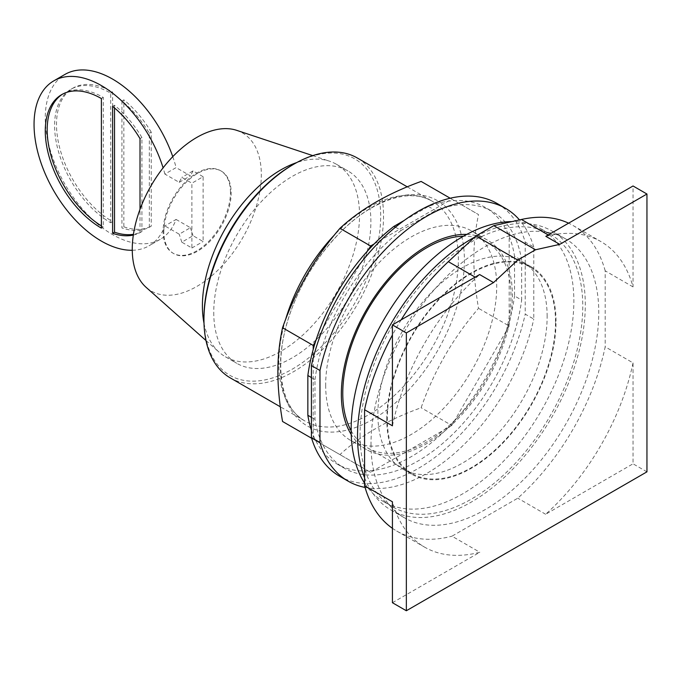 <?xml version="1.0" encoding="UTF-8"?>
<svg xmlns="http://www.w3.org/2000/svg" width="681" height="681" viewBox="0 0 681 681"><rect width="100%" height="100%" fill="white"/><g stroke="black" fill="none" stroke-linecap="round" stroke-linejoin="round"><path stroke-width="0.51" stroke-dasharray="3.4 2.55" d="M392.426 425.812A176.379 101.835 -60 0 1 476.189 277.746L479.628 274.545M392.426 602.719L479.824 552.257A176.379 101.835 -60 0 1 424.535 547.098A176.379 101.835 -60 0 1 392.426 501.795M633.032 362.888A176.379 101.835 -60 0 1 545.634 514.266L633.032 463.804L633.032 362.888L605.188 346.808A176.379 101.835 120 0 1 517.79 498.186L451.98 536.185L479.824 552.257M545.83 236.324L549.261 235.558A176.379 101.835 -60 0 1 600.914 241.593A176.379 101.835 -60 0 1 633.032 286.897L633.032 185.981M351.149 430.75A118.928 68.662 120 0 0 367.408 447.775A118.928 68.662 120 0 0 459.054 415.912A118.928 68.662 120 0 0 510.971 296.226A118.928 68.662 120 0 0 486.336 241.781A118.928 68.662 120 0 0 463.463 236.222M401.177 319.832A176.379 101.835 120 0 0 392.426 335.001M392.426 528.311A176.379 101.835 120 0 0 396.691 531.027A176.379 101.835 120 0 0 451.98 536.185M545.634 514.266L517.79 498.186M646.95 471.839L633.032 463.804M633.032 286.897L605.188 270.825L605.188 346.808M605.188 270.825A176.379 101.835 120 0 0 573.079 225.522A176.379 101.835 120 0 0 568.592 223.181M555.509 321.943A118.928 68.662 120 0 0 530.882 267.497A118.928 68.662 120 0 0 439.228 299.359A118.928 68.662 120 0 0 387.319 419.053A118.928 68.662 120 0 0 411.945 473.491A118.928 68.662 120 0 0 503.599 441.628A118.928 68.662 120 0 0 555.509 321.943M371 444.029A161.065 92.991 120 0 0 404.352 517.756A161.065 92.991 120 0 0 528.465 474.606A161.065 92.991 120 0 0 598.769 312.519A161.065 92.991 120 0 0 565.417 238.793A161.065 92.991 120 0 0 441.305 281.943A161.065 92.991 120 0 0 371 444.029M386.782 419.36A119.686 69.104 -60 0 1 439.024 298.908A119.686 69.104 -60 0 1 531.257 266.841A119.686 69.104 -60 0 1 556.045 321.636A119.686 69.104 -60 0 1 503.804 442.08A119.686 69.104 -60 0 1 411.571 474.146A119.686 69.104 -60 0 1 386.782 419.36M364.582 477.747A161.065 92.991 120 0 0 390.885 509.984A161.065 92.991 120 0 0 514.998 466.834A161.065 92.991 120 0 0 585.302 304.748A161.065 92.991 120 0 0 551.942 231.012A161.065 92.991 120 0 0 474.657 237.167M547.141 316.495A119.686 69.104 120 0 0 522.353 261.7A119.686 69.104 120 0 0 430.12 293.766A119.686 69.104 120 0 0 377.87 414.218A119.686 69.104 120 0 0 402.658 469.005A119.686 69.104 120 0 0 494.891 436.938A119.686 69.104 120 0 0 547.141 316.495M360.053 434.784A157.481 90.922 120 0 0 392.673 506.885A157.481 90.922 120 0 0 514.027 464.689A157.481 90.922 120 0 0 582.774 306.203A157.481 90.922 120 0 0 550.154 234.111A157.481 90.922 120 0 0 428.8 276.299A157.481 90.922 120 0 0 360.053 434.784M364.582 483.118A157.481 90.922 120 0 0 383.761 501.735A157.481 90.922 120 0 0 505.123 459.547A157.481 90.922 120 0 0 573.862 301.062A157.481 90.922 120 0 0 541.25 228.969A157.481 90.922 120 0 0 511.984 221.589M114.519 107.93L114.519 105.232A79.362 45.823 60 0 1 141.92 137.536L141.92 231.549A79.362 45.823 60 0 1 133.442 234.307M62.678 94.08A79.362 45.823 60 0 1 63.614 93.51A79.362 45.823 60 0 1 103.299 97.443L103.299 227.045A79.362 45.823 60 0 1 101.392 225.905M121.933 100.958L121.933 227.939A79.362 45.823 -120 0 0 149.335 227.275L149.335 133.263A79.362 45.823 -120 0 0 121.933 100.958L123.84 99.852L123.84 226.833L121.933 227.939M110.705 222.764L110.705 93.169A79.362 45.823 -120 0 0 71.028 89.237A79.362 45.823 -120 0 0 54.591 125.568A79.362 45.823 -120 0 0 110.705 222.764L112.612 221.665L112.612 92.063A79.362 45.823 -120 0 0 72.935 88.138A79.362 45.823 -120 0 0 56.497 124.47A79.362 45.823 -120 0 0 112.612 221.665M112.612 106.338L114.519 105.232M133.323 235.064A79.362 45.823 60 0 0 140.014 232.655L141.92 231.549M140.014 232.655L140.014 209.288M141.92 137.536L140.014 138.635M101.392 98.549L103.299 97.443M101.392 228.144L103.299 227.045M179.197 182.346L190.425 175.868L176.107 167.603L164.879 174.081L179.197 182.346L181.818 177.375L191.889 183.198L191.889 247.995L181.818 242.181L193.038 235.694L203.117 241.517L203.117 176.719L191.889 183.198M203.117 176.719L193.038 170.897L181.818 177.375M193.038 170.897L190.425 175.868M164.879 174.081A95.238 54.982 -120 0 0 163.099 167.841M132.259 250.276A95.238 54.982 -120 0 0 149.011 245.824A95.238 54.982 -120 0 0 164.879 225.922L176.107 219.444A95.238 54.982 60 0 1 160.231 239.337A95.238 54.982 60 0 1 86.845 213.825A95.238 54.982 60 0 1 45.269 117.983A95.238 54.982 60 0 1 65.001 74.391M172.77 156.647A95.238 54.982 60 0 1 176.107 167.603M176.107 219.444L190.425 227.709L179.197 234.187L164.879 225.922M149.335 227.275L151.242 226.169L151.242 132.157L149.335 133.263M151.242 132.157A79.362 45.823 -120 0 0 123.84 99.852M123.84 226.833A79.362 45.823 -120 0 0 151.242 226.169M110.705 93.169L112.612 92.063M190.425 227.709L193.038 235.694M181.818 242.181L179.197 234.187M191.889 247.995L203.117 241.517M163.832 231.795A47.619 27.495 -60 0 1 184.619 183.87A47.619 27.495 -60 0 1 221.308 171.118A47.619 27.495 -60 0 1 231.174 192.919A47.619 27.495 -60 0 1 210.386 240.836A47.619 27.495 -60 0 1 173.698 253.596A47.619 27.495 -60 0 1 163.832 231.795M230.459 192.502A47.619 27.495 120 0 0 220.601 170.71A47.619 27.495 120 0 0 183.904 183.461A47.619 27.495 120 0 0 163.117 231.387A47.619 27.495 120 0 0 172.983 253.179A47.619 27.495 120 0 0 209.671 240.427A47.619 27.495 120 0 0 230.459 192.502M236.724 130.352A91.263 52.692 -60 0 1 261.325 174.685A91.263 52.692 -60 0 1 217.929 270.153A91.263 52.692 -60 0 1 146.1 287.322M204.002 323.203A111.105 64.15 120 0 0 219.256 352.315A111.105 64.15 120 0 0 225.411 356.767A111.105 64.15 120 0 0 311.03 326.999A111.105 64.15 120 0 0 359.534 215.187A111.105 64.15 120 0 0 336.516 164.317A111.105 64.15 120 0 0 329.587 161.21A111.105 64.15 120 0 0 296.746 162.563M213.749 312.451A111.105 64.15 120 0 0 236.767 363.313A111.105 64.15 120 0 0 322.377 333.545A111.105 64.15 120 0 0 370.881 221.734A111.105 64.15 120 0 0 347.872 170.871A111.105 64.15 120 0 0 262.253 200.64A111.105 64.15 120 0 0 213.749 312.451M203.951 318.112A124.963 72.152 120 0 0 292.319 369.128A124.963 72.152 120 0 0 380.679 216.081A124.963 72.152 120 0 0 292.311 165.066M230.255 377.887A126.981 73.31 120 0 0 328.097 343.862A126.981 73.31 120 0 0 383.531 216.081A126.981 73.31 120 0 0 357.227 157.949M282.547 421.479L339.947 454.619C360.76 435.389 387.821 419.768 421.13 407.749C434.01 371 453.146 337.853 478.53 308.323C475.381 289.936 473.823 273.421 473.874 258.763C473.823 244.045 475.381 229.318 478.53 214.583L421.13 181.435M374.141 243.96L451.784 199.133L450.209 198.231M451.784 199.133L478.53 214.583M509.184 232.281L509.184 326.02L478.53 308.323M509.184 326.02L451.784 425.446L421.13 407.749M451.784 425.446L370.6 472.316L339.947 454.619M370.6 472.316L311.626 438.266M313.2 439.177L313.2 349.523M315.703 341.096L368.098 250.344M404.259 220.406L428.417 206.454A148.16 85.542 120 0 1 448.243 201.184A148.16 85.542 -60 0 1 454.287 200.58A148.16 85.542 120 0 1 485.272 207.416L492.397 211.527A148.16 85.542 120 0 0 435.542 210.574L401.092 230.459L395.448 227.199M514.53 256.175L514.53 295.954L521.663 300.066L521.663 260.295L514.53 256.175A148.16 85.542 120 0 0 509.184 236.367A148.16 85.542 -60 0 0 506.681 230.833A148.16 85.542 120 0 0 485.272 207.416M311.413 430.222A148.16 85.542 120 0 0 313.2 435.091A148.16 85.542 -60 0 0 315.703 440.616A148.16 85.542 120 0 0 337.112 464.042A148.16 85.542 120 0 0 368.098 470.869A148.16 85.542 -60 0 0 374.141 470.273A148.16 85.542 120 0 0 448.243 427.489A148.16 85.542 -60 0 0 454.287 421.113A148.16 85.542 120 0 0 506.681 330.353A148.16 85.542 -60 0 0 509.184 321.934A148.16 85.542 120 0 0 514.53 295.954M428.417 206.454L435.542 210.574M521.663 260.295A148.16 85.542 120 0 0 492.397 211.527M311.413 377.563L314.98 379.615L314.98 419.394A148.16 85.542 120 0 0 344.237 468.153A148.16 85.542 120 0 0 450.294 436.581A148.16 85.542 120 0 0 521.663 300.066M314.98 419.394L311.413 417.334M401.092 230.459A148.16 85.542 120 0 0 314.98 379.615M525.221 242.121L525.221 314.128L533.776 319.066L533.776 247.058L525.221 242.121A157.481 90.922 120 0 0 497.062 203.457M339.581 476.223A157.481 90.922 120 0 0 525.221 314.128M365.067 487.426A157.481 90.922 120 0 0 533.776 319.066M533.776 247.058A157.481 90.922 120 0 0 519.484 219.912M466.774 234.4A120.946 69.828 -60 0 1 487.341 240.035A120.946 69.828 -60 0 1 512.393 295.401A120.946 69.828 -60 0 1 459.598 417.121A120.946 69.828 -60 0 1 366.395 449.52A120.946 69.828 -60 0 1 351.226 434.529M325.671 385.105A120.946 69.828 120 0 0 350.715 440.471A120.946 69.828 120 0 0 443.918 408.064A120.946 69.828 120 0 0 496.713 286.352A120.946 69.828 120 0 0 471.669 230.987A120.946 69.828 120 0 0 378.466 263.385A120.946 69.828 120 0 0 325.671 385.105M475.134 277.133L476.189 277.746M548.214 234.945L549.261 235.558M285.509 319.764A126.981 73.31 120 0 0 278.801 362.964A126.981 73.31 120 0 0 305.097 421.096A126.981 73.31 120 0 0 368.591 414.806A126.981 73.31 120 0 0 458.373 259.291A126.981 73.31 120 0 0 432.077 201.159A126.981 73.31 120 0 0 368.591 207.45A126.981 73.31 120 0 0 334.524 234.868M280.419 366.455A130.105 75.114 -60 0 1 372.413 207.109A130.105 75.114 -60 0 1 464.408 260.227A130.105 75.114 -60 0 1 372.413 419.573A130.105 75.114 -60 0 1 280.419 366.455M396.691 531.027L424.535 547.098M573.079 225.522L600.914 241.593M486.336 241.781L530.882 267.497M367.408 447.775L411.945 473.491M551.942 231.012L565.417 238.793M390.885 509.984L404.352 517.756M531.257 266.841L522.353 261.7M411.571 474.146L402.658 469.005M541.25 228.969L550.154 234.111M383.761 501.735L392.673 506.885M63.614 93.51L61.707 94.616M160.231 239.337L149.011 245.824M72.935 88.138L71.028 89.237M221.308 171.118L220.601 170.71M173.698 253.596L172.983 253.179M205.985 340.526L219.256 352.315M312.749 155.617L329.587 161.21M225.411 356.767L236.767 363.313M336.516 164.317L347.872 170.871M407.281 186.849L432.077 201.159C416.304 192.161 396.18 194.357 371.715 207.765C340.287 225.522 308.842 264.415 293.051 305.531C271.957 357.542 279.219 407.91 305.097 421.096L280.308 406.787M337.112 464.042L344.237 468.153M366.395 449.52L350.715 440.471M487.341 240.035L471.669 230.987"/><path stroke-width="1.02" d="M493.546 282.581L517.739 260.057L535.555 249.765L559.748 244.36L646.95 194.017L646.95 471.839L406.344 610.755L406.344 332.924L493.546 282.581L479.628 274.545L392.426 324.888L392.426 425.812L364.582 409.732A176.379 101.835 120 0 1 392.426 335.001M406.344 332.924L392.426 324.888M364.582 409.732L364.582 485.723L392.426 501.795L392.426 602.719L406.344 610.755M559.748 244.36L545.83 236.324L633.032 185.981L646.95 194.017M463.463 236.222A118.928 68.662 120 0 0 342.773 393.329A118.928 68.662 120 0 0 351.149 430.75M535.555 249.765L493.793 225.658L475.976 235.941L448.345 261.666A176.379 101.835 120 0 0 401.177 319.832M517.739 260.057L475.976 235.941M364.582 485.723A176.379 101.835 120 0 0 392.426 528.311M568.592 223.181A176.379 101.835 120 0 0 521.425 219.478L493.793 225.658M474.657 237.167A161.065 92.991 120 0 0 357.525 436.249A161.065 92.991 120 0 0 364.582 477.747M511.984 221.589A157.481 90.922 120 0 0 351.149 429.643A157.481 90.922 120 0 0 364.582 483.118M133.442 234.307A79.362 45.823 60 0 1 114.519 232.212L114.519 107.93M101.392 225.905A79.362 45.823 60 0 1 47.185 129.841A79.362 45.823 60 0 1 62.678 94.08M140.014 209.288L140.014 138.635A79.362 45.823 60 0 0 112.612 106.338L112.612 233.311L114.519 232.212M133.323 235.064A79.362 45.823 60 0 1 112.612 233.311M45.269 130.948A79.362 45.823 60 0 1 61.707 94.616A79.362 45.823 60 0 1 101.392 98.549L101.392 228.144A79.362 45.823 60 0 1 45.269 130.948M163.099 167.841A95.238 54.982 -120 0 0 53.773 80.869A95.238 54.982 -120 0 0 34.05 124.47A95.238 54.982 -120 0 0 132.259 250.276M53.773 80.869L65.001 74.391A95.238 54.982 60 0 1 172.77 156.647M205.985 340.526L146.1 287.322A91.263 52.692 -60 0 1 132.259 249.203A91.263 52.692 -60 0 1 168.616 161.167A91.263 52.692 -60 0 1 236.724 130.352L312.749 155.617M296.746 162.563A111.105 64.15 120 0 0 202.402 305.897A111.105 64.15 120 0 0 204.002 323.203M407.281 186.849L357.227 157.949A126.981 73.31 120 0 0 293.741 164.24L292.311 165.066A124.963 72.152 120 0 0 203.951 318.112L203.951 319.755A126.981 73.31 120 0 0 230.255 377.887L280.308 406.787M293.741 164.24A126.981 73.31 120 0 0 203.951 319.755M450.209 198.231L421.13 181.435C387.821 193.455 360.76 209.076 339.947 228.305C314.562 257.844 295.426 290.983 282.547 327.74C279.389 342.475 277.831 357.202 277.882 371.911C277.831 386.57 279.389 403.092 282.547 421.479L311.626 438.266M311.413 417.334L307.855 415.274L307.855 375.503A148.16 85.542 120 0 1 313.2 349.523L313.2 345.437L282.547 327.74M313.2 345.437L315.703 341.096A148.16 85.542 -60 0 0 313.2 349.523M315.703 341.096A148.16 85.542 120 0 1 368.098 250.344L370.6 246.003L339.947 228.305M370.6 246.003L374.141 243.96A148.16 85.542 -60 0 0 368.098 250.344M307.855 415.274A148.16 85.542 120 0 0 311.413 430.222M395.448 227.199L393.967 226.347A148.16 85.542 120 0 0 374.141 243.96M393.967 226.347L404.259 220.406M307.855 375.503L311.413 377.563M311.413 437.568L311.413 365.561L319.968 370.498L319.968 442.505L311.413 437.568A157.481 90.922 120 0 0 339.581 476.223L348.127 481.161A157.481 90.922 120 0 0 365.067 487.426M519.484 219.912A157.481 90.922 120 0 0 505.608 208.395L497.062 203.457A157.481 90.922 120 0 0 311.413 365.561M319.968 442.505A157.481 90.922 120 0 0 348.127 481.161M505.608 208.395A157.481 90.922 120 0 0 319.968 370.498M351.226 434.529A120.946 69.828 -60 0 1 341.351 394.154A120.946 69.828 -60 0 1 466.774 234.4M448.345 261.666L475.134 277.133M521.425 219.478L548.214 234.945M334.524 234.868A126.981 73.31 120 0 0 285.509 319.764"/></g></svg>
